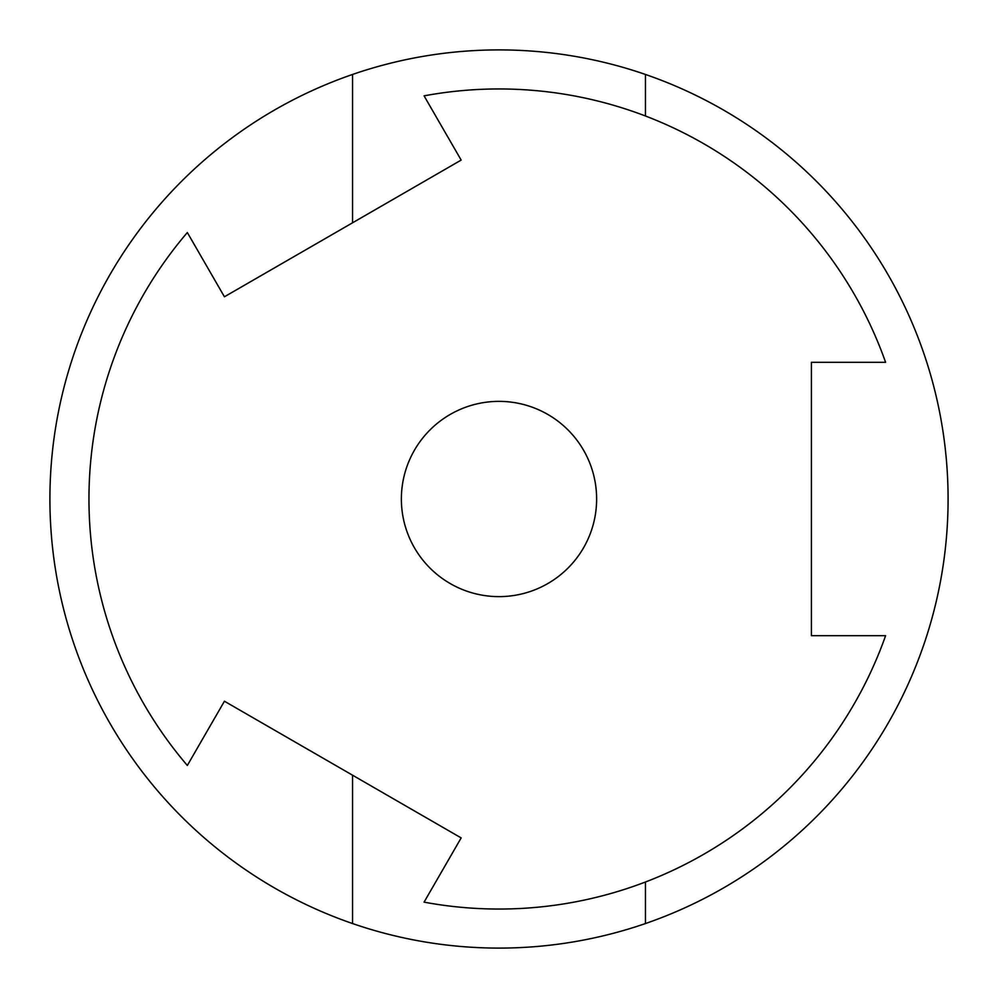 <?xml version="1.0" encoding="UTF-8"?>
<svg xmlns="http://www.w3.org/2000/svg" width="998" height="998" viewBox="0 0 998 998"><rect width="100%" height="100%" fill="white"/><g stroke="black" fill="none" stroke-linecap="round" stroke-linejoin="round"><path stroke-width="1.5" d="M352.556 222.804L352.556 74.451A449.1 449.1 0 0 1 645.444 74.451L645.444 115.993M645.444 882.007L645.444 923.549A449.1 449.1 0 0 0 645.444 74.451M645.444 923.549A449.1 449.1 0 0 1 352.556 923.549L352.556 775.197M885.6 362.311A410.053 410.053 0 0 0 424.075 95.858L461.163 160.092L224.425 296.78L187.337 232.534A410.053 410.053 0 0 0 187.337 765.466L224.425 701.22L461.163 837.908L424.075 902.142A410.053 410.053 0 0 0 885.6 635.689L811.411 635.689L811.411 362.311L885.6 362.311M499 596.629A97.629 97.629 0 0 0 596.629 499A97.629 97.629 0 0 0 499 401.371A97.629 97.629 0 0 0 401.371 499A97.629 97.629 0 0 0 499 596.629A97.629 97.629 0 0 1 401.371 499A97.629 97.629 0 0 1 499 401.371M352.556 74.451A449.1 449.1 0 0 0 352.556 923.549"/></g></svg>
